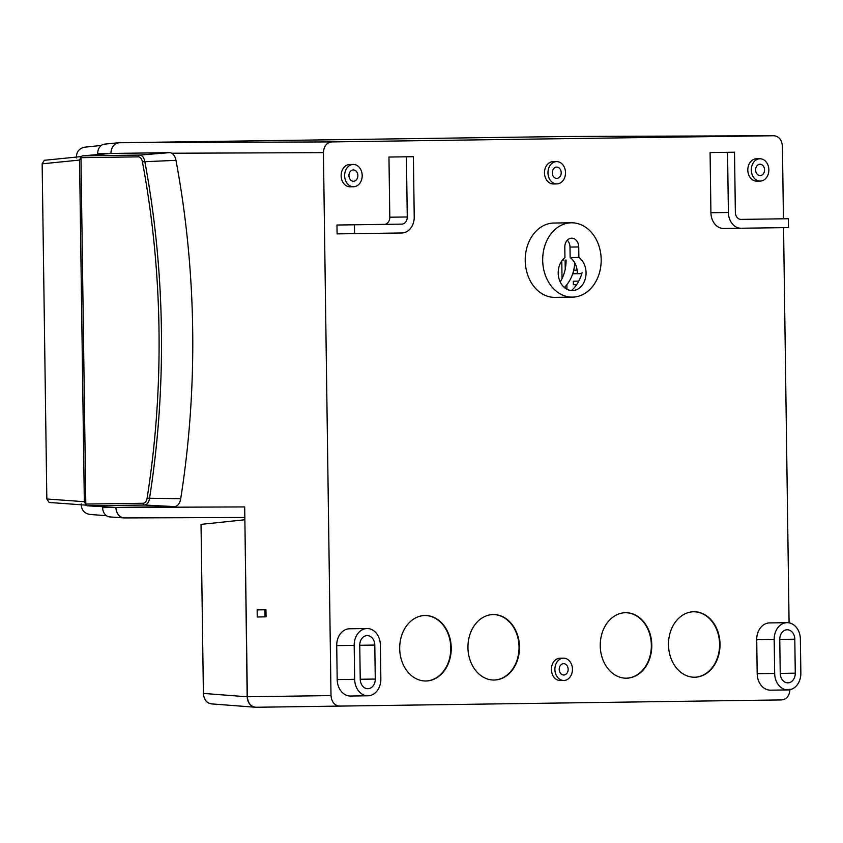 <?xml version="1.0" encoding="UTF-8"?>
<svg xmlns="http://www.w3.org/2000/svg" width="843" height="843" viewBox="0 0 843 843"><rect width="100%" height="100%" fill="white"/><g stroke="black" fill="none" stroke-linecap="round" stroke-linejoin="round"><path stroke-width="1.26" d="M399.698 648.615A32.74 25.764 89.2 0 0 425.926 680.996A32.74 25.764 89.2 0 0 451.237 647.888A32.74 25.764 89.2 0 0 425.009 615.506A32.74 25.764 89.2 0 0 399.698 648.615M425.704 680.996A32.74 25.764 89.2 0 0 450.794 647.898A32.74 25.764 89.2 0 0 424.788 615.516M467.949 647.656A32.74 25.764 89.2 0 0 494.167 680.038A32.74 25.764 89.2 0 0 519.478 646.939A32.74 25.764 89.2 0 0 493.25 614.558A32.74 25.764 89.2 0 0 467.949 647.656M493.945 680.038A32.74 25.764 89.2 0 0 519.035 646.939A32.74 25.764 89.2 0 0 493.039 614.558M600.248 645.812A32.74 25.764 89.2 0 0 626.475 678.193A32.74 25.764 89.2 0 0 651.787 645.095A32.74 25.764 89.2 0 0 625.559 612.713A32.74 25.764 89.2 0 0 600.248 645.812M626.254 678.193A32.74 25.764 89.2 0 0 651.344 645.095A32.74 25.764 89.2 0 0 625.337 612.713M668.499 644.853A32.74 25.764 89.2 0 0 694.716 677.235A32.74 25.764 89.2 0 0 720.027 644.136A32.74 25.764 89.2 0 0 693.8 611.755A32.74 25.764 89.2 0 0 668.499 644.853M694.495 677.245A32.74 25.764 89.2 0 0 719.585 644.147A32.74 25.764 89.2 0 0 693.589 611.765M552.291 172.815A5.659 4.457 89.2 0 0 556.823 178.421A5.659 4.457 89.2 0 0 561.206 172.689A5.659 4.457 89.2 0 0 556.665 167.093A5.659 4.457 89.2 0 0 552.291 172.815M565.516 172.636A11.149 8.778 89.2 0 0 556.591 161.603A11.149 8.778 89.2 0 0 547.971 172.878A11.149 8.778 89.2 0 0 556.896 183.9A11.149 8.778 89.2 0 0 565.516 172.636M556.591 161.603L553.092 161.656A11.149 8.778 89.2 0 0 544.473 172.92A11.149 8.778 89.2 0 0 553.408 183.953L556.896 183.9M559.225 669.395A5.659 4.457 89.2 0 0 563.756 675.001A5.659 4.457 89.2 0 0 568.14 669.268A5.659 4.457 89.2 0 0 563.598 663.673A5.659 4.457 89.2 0 0 559.225 669.395M572.45 669.205A11.149 8.778 89.2 0 0 563.524 658.183A11.149 8.778 89.2 0 0 554.905 669.458A11.149 8.778 89.2 0 0 563.83 680.48A11.149 8.778 89.2 0 0 572.45 669.205M563.524 658.183L560.026 658.235A11.149 8.778 89.2 0 0 551.406 669.5A11.149 8.778 89.2 0 0 560.342 680.533L563.83 680.48M755.623 169.98A5.659 4.457 89.2 0 0 760.165 175.576A5.659 4.457 89.2 0 0 764.538 169.854A5.659 4.457 89.2 0 0 760.007 164.248A5.659 4.457 89.2 0 0 755.623 169.98M768.858 169.791A11.149 8.778 89.2 0 0 759.922 158.769A11.149 8.778 89.2 0 0 751.303 170.033A11.149 8.778 89.2 0 0 760.238 181.066A11.149 8.778 89.2 0 0 768.858 169.791M759.922 158.769L756.434 158.811A11.149 8.778 89.2 0 0 747.815 170.086A11.149 8.778 89.2 0 0 756.74 181.108L760.238 181.066M348.949 175.65A5.659 4.457 89.2 0 0 353.491 181.256A5.659 4.457 89.2 0 0 357.864 175.534A5.659 4.457 89.2 0 0 353.333 169.928A5.659 4.457 89.2 0 0 348.949 175.65M362.184 175.47A11.149 8.778 89.2 0 0 353.259 164.438A11.149 8.778 89.2 0 0 344.639 175.713A11.149 8.778 89.2 0 0 353.565 186.746A11.149 8.778 89.2 0 0 362.184 175.47M353.259 164.438L349.761 164.49A11.149 8.778 89.2 0 0 341.141 175.766A11.149 8.778 89.2 0 0 350.066 186.788L353.565 186.746M586.054 272.689A17.703 13.931 -90.8 0 1 572.376 290.582A17.703 13.931 -90.8 0 1 558.192 273.079A17.703 13.931 -90.8 0 1 564.947 257.652L564.799 247.136A8.851 6.965 -90.8 0 1 571.638 238.19A8.851 6.965 -90.8 0 1 578.73 246.946L578.878 257.463A17.703 13.931 -90.8 0 1 586.054 272.689M601.185 259.56A37.166 29.252 89.2 0 0 571.428 222.794A37.166 29.252 89.2 0 0 542.692 260.371A37.166 29.252 89.2 0 0 572.46 297.126A37.166 29.252 89.2 0 0 601.185 259.56M571.428 222.794L553.956 223.037A37.166 29.252 89.2 0 0 525.221 260.613A37.166 29.252 89.2 0 0 554.989 297.368L572.46 297.126M574.736 262.847A34.163 26.881 -90.8 0 1 564.336 287.484M124.395 517.929L244.839 517.465L124.395 517.929C119.348 517.317 116.513 513.819 115.891 507.423L174.448 506.601A10.622 6.607 -90.8 0 0 180.708 498.74A632.861 393.618 -90.8 0 0 175.976 160.339A10.622 6.607 -90.8 0 0 171.73 153.226A10.622 6.607 -90.8 0 0 169.506 152.646L110.949 153.468C111.392 147.051 114.121 143.479 119.158 142.73L564.958 136.503M115.955 507.423L244.691 506.928L247.347 696.761L331.004 695.591L323.427 152.646L171.73 153.226M266.051 616.844L257.241 616.971L257.147 609.889L265.945 609.763L264.944 609.784L265.05 616.855L266.051 616.844L265.945 609.763M80.981 157.662L85.817 504.061L143.078 503.271A6.839 4.257 -90.8 0 0 147.103 498.192A629.089 391.268 -90.8 0 0 159 329.803A629.089 391.268 -90.8 0 0 142.414 161.814A6.839 4.257 -90.8 0 0 138.241 156.861L80.981 157.662L82.214 155.871L110.949 153.468A10.622 8.356 -90.8 0 1 118.6 142.762A10.622 8.356 -90.8 0 1 119.158 142.73L331.636 141.909L773.916 135.734C778.974 136.334 781.809 139.843 782.42 146.239L783.442 218.801M783.558 227.642L789.08 622.84M787.056 622.671L769.575 622.914A16.639 13.088 89.2 0 0 756.719 639.732L757.193 673.715A16.639 13.088 89.2 0 0 770.523 690.164L787.994 689.922A16.639 13.088 89.2 0 0 800.85 673.104L800.376 639.12A16.639 13.088 89.2 0 0 787.056 622.671A16.639 13.088 89.2 0 0 774.19 639.489L774.664 673.462A16.639 13.088 89.2 0 0 787.994 689.922M367.042 628.53L349.571 628.773A16.639 13.088 89.2 0 0 336.715 645.601L337.189 679.574A16.639 13.088 89.2 0 0 350.509 696.033L367.991 695.781A16.639 13.088 89.2 0 0 380.846 678.963L380.372 644.99A16.639 13.088 89.2 0 0 367.042 628.53A16.639 13.088 89.2 0 0 354.186 645.348L354.661 679.332A16.639 13.088 89.2 0 0 367.991 695.781M770.902 218.969L741.029 219.391A7.081 5.574 -90.8 0 1 735.359 212.383L734.516 152.214L727.551 152.309L710.08 152.562L710.923 212.731A15.933 12.54 89.2 0 0 723.673 228.485L741.145 228.242L723.673 228.485M331.636 141.909C326.599 142.657 323.87 146.229 323.427 152.646M331.004 695.591C331.626 701.987 334.46 705.486 339.508 706.097L255.851 707.266C250.803 706.655 247.968 703.157 247.347 696.761M790.007 689.184C789.564 695.591 786.825 699.174 781.798 699.922L339.508 706.097M564.884 136.503L773.99 135.734L564.821 136.503L119.158 142.73M406.431 156.798L407.264 216.967A7.081 5.574 -90.8 0 1 401.795 224.122L336.968 225.028L337.095 233.88L401.921 232.974A15.933 12.54 89.2 0 0 414.229 216.872L413.397 156.703L406.431 156.798L388.96 157.04L389.793 217.209A7.081 5.574 -90.8 0 1 384.324 224.375M571.512 290.561A37.166 29.252 89.2 0 0 582.07 272.742M566.886 284.671L566.949 289.275M354.439 224.786L354.566 233.637M727.551 152.309L728.394 212.489A15.933 12.54 89.2 0 0 741.145 228.242L788.5 227.578L788.374 218.727L741.029 219.391M359.761 645.274L360.235 679.258A9.558 7.524 89.2 0 0 367.885 688.71A9.558 7.524 89.2 0 0 375.272 679.047L374.798 645.064A9.558 7.524 89.2 0 0 367.148 635.611A9.558 7.524 89.2 0 0 359.761 645.274L374.798 645.064M794.801 639.194A9.558 7.524 89.2 0 0 787.151 629.753A9.558 7.524 89.2 0 0 779.764 639.405L780.239 673.388A9.558 7.524 89.2 0 0 787.889 682.841A9.558 7.524 89.2 0 0 795.276 673.178L794.801 639.194L779.764 639.405M563.25 259.159A30.622 24.099 -90.8 0 1 563.282 260.087M578.878 257.463L570.142 257.579A17.703 13.931 -90.8 0 1 577.318 272.805M567.297 240.213A8.851 6.965 -90.8 0 1 569.994 247.073L570.142 257.579M566.064 260.044A34.163 26.881 -90.8 0 1 560.195 281.91M581.818 273.627L573.24 273.754L573.208 272.089M577.118 270.16L573.704 270.203M576.612 284.681L573.388 284.723L573.335 281.183L578.772 281.109M82.214 155.871L139.527 155.08A8.609 5.353 89.2 0 1 144.775 161.308A630.849 392.374 89.2 0 1 161.413 329.771A630.849 392.374 89.2 0 1 149.485 498.634A8.609 5.353 89.2 0 1 144.416 505.02L87.103 505.821L115.891 507.423A10.622 8.356 -90.8 0 0 123.837 517.908A10.622 8.356 -90.8 0 0 124.332 517.929M87.103 505.821L85.817 504.061M81.128 156.83L79.558 160.065L84.332 501.701L85.986 504.894M97.714 154.575L97.693 153.647A9.41 7.408 -90.8 0 1 104.479 144.164L118.578 142.762M110.18 516.917A9.41 7.408 -90.8 0 1 109.685 516.907A9.41 7.408 -90.8 0 1 102.635 507.612L102.625 506.685M81.265 503.914C81.265 509.762 84.037 513.25 89.569 514.388M84.448 147.24C78.947 148.526 76.281 152.098 76.428 157.947M49.105 502.46L86.102 505.136L49.105 502.46L46.829 498.993L42.15 163.827L44.321 160.296L81.234 156.587L44.289 160.296M565.495 288.39L565.463 286.325M565.231 269.117L565.105 260.055M562.028 278.633L561.775 260.951M699.669 701.07L662.556 701.587M604.157 702.398L594.431 702.535M521.87 703.547L516.443 703.62M443.882 704.643L434.271 704.769M361.71 705.781L255.65 707.266C250.603 706.666 247.779 703.167 247.157 696.782L244.881 519.783M211.888 703.894C206.746 703.336 203.922 699.838 203.395 693.41L201.034 524.378L244.691 519.783M211.287 703.884L255.65 707.266M147.103 498.192L180.708 498.74M110.97 153.468L97.693 153.647M407.264 216.967L389.793 217.209M728.394 212.489L710.923 212.731M354.186 645.348L336.715 645.601M354.661 679.332L337.189 679.574M375.272 679.047L360.235 679.258M774.19 639.489L756.719 639.732M774.664 673.462L757.193 673.715M795.276 673.178L780.239 673.388M578.73 246.946L569.994 247.073M143.078 503.271A1.77 1.391 89.2 0 0 144.416 505.02L174.448 506.601M142.414 161.814L175.976 160.339M138.241 156.861A1.77 1.391 -90.8 0 1 139.527 155.08L169.506 152.646M102.635 507.612L115.891 507.423M79.558 160.065L42.15 163.827M46.829 498.993L84.332 501.701M203.395 693.41L247.157 696.782M109.685 516.907L123.837 517.908M106.46 515.716L88.968 514.367M101.297 145.449L83.847 147.283"/></g></svg>
